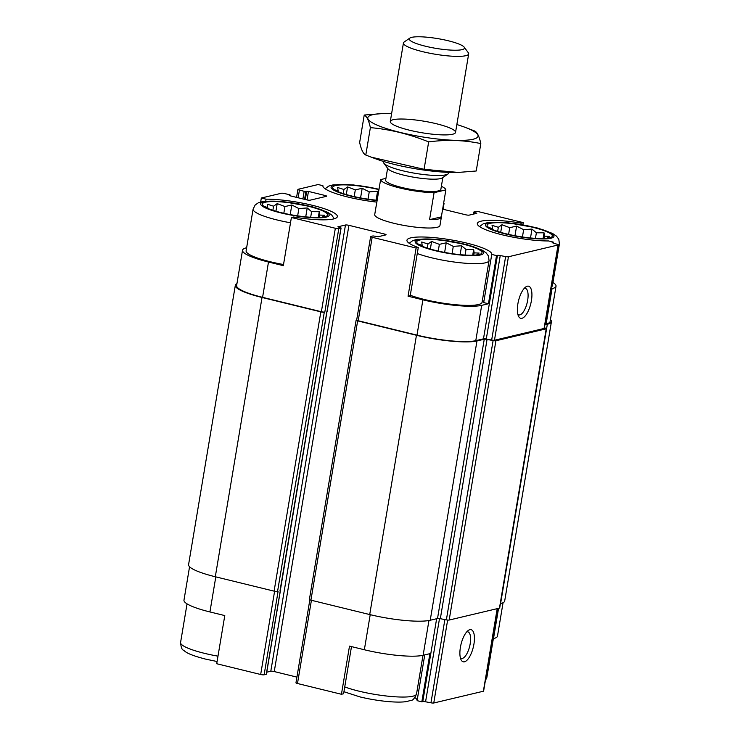 <?xml version="1.0" encoding="UTF-8"?>
<svg xmlns="http://www.w3.org/2000/svg" width="740" height="740" viewBox="0 0 740 740"><rect width="100%" height="100%" fill="white"/><g stroke="black" fill="none" stroke-linecap="round" stroke-linejoin="round"><path stroke-width="1.11" d="M479.529 226.579L483.174 223.878L487.679 222.629L507.64 222.712L537.453 228.022L552.512 233.433L556.48 236.143L558.802 239.288L559.422 243.867L552.438 285.594A41.338 7.317 -170.5 0 1 551.235 286.981M545.001 324.25L546.139 323.972L552.049 288.665L550.912 288.933M552.049 288.665A44.974 7.964 9.5 0 0 556.027 286.195A44.974 7.964 9.5 0 0 552.956 282.504M553.187 243.035L553.344 242.11L548.59 240.953A42.994 7.613 -170.5 0 1 502.192 234.811A42.994 7.613 -170.5 0 1 477.319 223.526A42.994 7.613 -170.5 0 1 521.117 223.138L523.282 222.62L522.912 224.821M521.117 223.138L520.886 224.479M322.908 185.694L322.899 185.74A42.994 7.613 -170.5 0 1 322.908 185.694L318.163 184.538L298.137 189.283A2.646 0.472 9.5 0 0 297.896 189.431A2.646 0.472 9.5 0 0 299.432 190.125L304.177 191.29L308.45 191.419L325.082 195.49A2.646 0.472 9.5 0 1 326.608 196.183A2.646 0.472 9.5 0 1 326.368 196.331L310.134 200.179A2.646 0.472 9.5 0 1 306.675 199.856L290.043 195.786L289.285 195.434L290.33 195.101L289.562 194.75L284.817 193.584A2.646 0.472 9.5 0 0 281.357 193.26L261.331 198.015L266.076 199.18L265.743 201.169M409.164 243.266L412.809 240.574L417.314 239.316L437.275 239.399L467.097 244.709L482.147 250.129L486.115 252.839L488.446 255.975L489.057 260.554L482.073 302.29A41.338 7.317 -170.5 0 1 424.39 299.478A41.338 7.317 -170.5 0 1 410.293 295.26M491.767 254.412A42.994 7.613 -170.5 0 1 491.758 254.431L483.701 302.586L488.455 303.752L481.685 305.352A44.974 7.964 9.5 0 1 422.901 299.829L408.055 296.194L410.219 295.686L418.276 247.53A42.994 7.613 -170.5 0 1 406.963 240.213A42.994 7.613 -170.5 0 1 450.623 239.806A42.994 7.613 -170.5 0 1 491.767 254.412L496.512 255.596L488.455 303.752M482.424 300.227A42.994 7.613 -170.5 0 1 483.71 302.54M236.939 283.633A46.296 8.195 9.5 0 0 235.32 285.335A46.296 8.195 9.5 0 0 262.034 297.471L320.836 311.864A2.646 0.472 9.5 0 0 324.296 312.188L324.832 312.058A2.646 0.472 9.5 0 1 321.373 311.734L262.58 297.341A44.974 7.964 9.5 0 1 236.624 285.548L242.526 250.24A44.974 7.964 9.5 0 1 246.503 247.771L246.633 247.743M242.526 250.24A44.974 7.964 9.5 0 0 268.49 262.025L283.337 265.66L291.394 217.505L335.34 228.262A2.646 0.472 9.5 0 0 338.8 228.595L341.085 228.003L337.893 226.801L345.469 225.006A2.646 0.472 9.5 0 1 348.929 225.33L384.56 234.053A2.646 0.472 9.5 0 1 386.086 234.747A2.646 0.472 9.5 0 1 385.855 234.895L378.279 236.689L373.034 235.931L370.87 236.439A2.646 0.472 9.5 0 0 370.638 236.587A2.646 0.472 9.5 0 0 372.164 237.281L416.111 248.039L418.276 247.53M283.531 264.513A41.338 7.317 -170.5 0 1 269.98 261.673A41.338 7.317 -170.5 0 1 246.115 250.842L253.099 209.106L255.18 204.971L258.399 202.769L262.904 201.511L282.865 201.595L312.678 206.904L327.737 212.315L331.705 215.026L334.276 218.772M408.055 296.194L416.111 248.039M351.491 646.603L343.601 693.75L341.436 694.268L349.502 646.113L364.348 649.748A44.974 7.964 9.5 0 0 423.132 655.27L428.95 620.509M424.751 654.891L417.092 700.66L421.837 701.816L429.894 653.67L423.132 655.27M266.326 674.121L264.125 674.815A2.646 0.472 9.5 0 1 260.674 674.491L216.718 663.734L224.784 615.578L209.929 611.943L215.803 576.876M266.076 199.18A42.994 7.613 -170.5 0 1 312.474 205.322A42.994 7.613 -170.5 0 1 337.357 216.598A42.994 7.613 -170.5 0 1 293.558 216.996L291.394 217.505M260.665 201.983L261.331 198.015M370.638 236.587L356.671 320.059A2.646 0.472 9.5 0 0 358.197 320.744L416.99 335.146A44.974 7.964 9.5 0 0 475.783 340.668L483.47 338.837L497.437 255.374L496.512 255.596M552.355 242.692L553.344 242.11M546.139 323.972A44.974 7.964 9.5 0 0 550.116 321.512L556.027 286.195M523.282 222.62L479.326 211.862A2.646 0.472 9.5 0 0 475.876 211.538L473.591 212.121L476.782 213.324L469.206 215.118A2.646 0.472 9.5 0 1 465.747 214.794L442.65 209.143M441.373 186.295A33.069 5.855 -170.5 0 1 445.868 189.893L441.355 216.857A33.069 5.855 -170.5 0 1 441.355 217.172L439.958 225.524A33.069 5.855 -170.5 0 1 393.81 223.276A33.069 5.855 -170.5 0 1 374.718 214.609L376.114 206.256A33.069 5.855 -170.5 0 1 376.216 205.96M443.556 203.74L443.806 203.685A2.646 0.472 9.5 0 0 444.037 203.537A2.646 0.472 9.5 0 0 443.639 203.213M376.854 202.113A42.994 7.613 -170.5 0 1 322.908 185.722M483.47 338.837A2.646 0.472 9.5 0 1 486.282 339.022L500.249 255.559A2.646 0.472 9.5 0 0 497.437 255.374M500.249 255.559L505.624 256.595A2.646 0.472 9.5 0 0 508.435 256.771L558.053 245.005A2.646 0.472 9.5 0 0 558.284 244.857A2.646 0.472 9.5 0 0 557.34 244.329L553.132 243.016A2.646 0.472 9.5 0 1 552.179 242.48A2.646 0.472 9.5 0 1 552.41 242.332M235.32 285.335L188.58 564.62A46.296 8.195 9.5 0 0 215.303 576.756L274.096 591.149A2.646 0.472 9.5 0 0 277.555 591.482L278.092 591.352L264.125 674.815M266.289 674.307L327.025 311.364M486.282 339.022L491.656 340.058A2.646 0.472 9.5 0 0 494.468 340.243L544.085 328.468A2.646 0.472 9.5 0 0 544.316 328.329L558.284 244.857M521.959 318.302A16.539 6.309 103.8 0 0 531.681 298.793A16.539 6.309 103.8 0 0 525.705 287A16.539 6.309 103.8 0 0 518.518 300.755A16.539 6.309 103.8 0 0 518.537 316.267A16.539 6.309 103.8 0 0 521.959 318.302M266.752 672.188L270.794 671.236L345.469 225.006M296.916 677.109L274.253 671.559A2.646 0.472 9.5 0 0 270.794 671.236M356.689 319.957L356.365 320.041A2.646 0.472 9.5 0 0 356.125 320.18A2.646 0.472 9.5 0 0 357.651 320.873L416.454 335.276A46.296 8.195 9.5 0 0 476.967 340.955L484.256 339.225A2.646 0.472 9.5 0 1 487.059 339.41L493.108 340.576A2.646 0.472 9.5 0 0 495.911 340.761L546.203 328.828A2.646 0.472 9.5 0 0 546.435 328.68A2.646 0.472 9.5 0 0 545.482 328.153L544.409 327.811M356.125 320.18L309.394 599.474A2.646 0.472 9.5 0 0 310.92 600.168L369.713 614.561A46.296 8.195 9.5 0 0 430.227 620.25L437.516 618.52L484.256 339.225M546.435 328.68L499.694 607.975A2.646 0.472 9.5 0 1 499.463 608.123L449.171 620.046A2.646 0.472 9.5 0 1 446.368 619.87L440.328 618.705A2.646 0.472 9.5 0 0 437.516 618.52M544.899 324.841L547.332 324.268A46.296 8.195 9.5 0 0 551.42 321.733A46.296 8.195 9.5 0 0 550.44 319.597M500.425 603.6L500.591 603.562A46.296 8.195 9.5 0 0 504.68 601.019L551.42 321.733M279.988 590.899L326.895 311.568M309.847 599.835L295.963 682.817A2.646 0.472 9.5 0 0 297.489 683.51L341.436 694.268M421.837 701.816L422.771 701.603L436.637 618.732M497.419 608.604L483.618 691.086A2.646 0.472 9.5 0 1 483.377 691.234L433.76 703A2.646 0.472 9.5 0 1 430.957 702.815L425.574 701.779A2.646 0.472 9.5 0 0 422.771 701.603M464.48 661.801A16.539 6.309 103.8 0 0 474.192 642.292A16.539 6.309 103.8 0 0 468.217 630.499A16.539 6.309 103.8 0 0 461.039 644.253A16.539 6.309 103.8 0 0 461.057 659.765A16.539 6.309 103.8 0 0 464.48 661.801M503.061 602.721L497.474 636.113A44.974 7.964 9.5 0 1 493.497 638.583L492.359 638.851M189.56 566.757L183.973 600.159A44.974 7.964 9.5 0 0 209.929 611.943M414.89 697.58A42.994 7.613 -170.5 0 1 417.101 700.614M517.87 314.38A13.671 5.217 103.8 0 0 518.823 314.907A13.671 5.217 103.8 0 0 519.85 314.898A13.671 5.217 103.8 0 0 527.426 301.578A13.671 5.217 103.8 0 0 525.326 288.341A13.671 5.217 103.8 0 0 524.235 288.369M460.391 657.879A13.671 5.217 103.8 0 0 461.344 658.397A13.671 5.217 103.8 0 0 462.371 658.397A13.671 5.217 103.8 0 0 469.946 645.077A13.671 5.217 103.8 0 0 467.846 631.84A13.671 5.217 103.8 0 0 466.755 631.868M281.422 212.713A33.069 5.855 -170.5 0 1 263.653 206.118A33.069 5.855 -170.5 0 1 295.917 203.731A33.069 5.855 -170.5 0 1 325.637 216.496A33.069 5.855 -170.5 0 1 281.422 212.713M322.104 217.199L324.721 215.257L319.736 215.072L319.255 211.714L311.605 211.677L307.211 207.959L298.877 208.56L291.819 204.989L284.946 206.553L277.204 203.62L273.56 206.183L267.279 204.203L267.76 207.561L264.707 206.59L265.355 207.219M435.832 250.518A33.069 5.855 -170.5 0 1 418.063 243.923A33.069 5.855 -170.5 0 1 450.327 241.536A33.069 5.855 -170.5 0 1 480.057 254.301A33.069 5.855 -170.5 0 1 435.832 250.518M476.514 255.004L479.132 253.061L474.146 252.877L473.665 249.519L466.015 249.482L461.621 245.763L453.287 246.374L446.239 242.803L439.366 244.357L431.624 241.425L427.97 243.987L421.698 242.008L422.17 245.365L419.118 244.394L419.774 245.023M377.169 200.263A33.069 5.855 -170.5 0 1 351.778 196.026A33.069 5.855 -170.5 0 1 334.018 189.431A33.069 5.855 -170.5 0 1 343.952 184.871A33.069 5.855 -170.5 0 1 378.945 189.634M506.197 233.831A33.069 5.855 -170.5 0 1 488.428 227.236A33.069 5.855 -170.5 0 1 520.692 224.849A33.069 5.855 -170.5 0 1 550.412 237.605A33.069 5.855 -170.5 0 1 506.197 233.831M378.519 192.169L377.576 191.262L369.242 191.873L362.184 188.302L355.311 189.865L347.569 186.933L343.924 189.496L337.644 187.516L338.125 190.874L335.072 189.893L335.72 190.522M546.879 238.308L549.496 236.365L544.501 236.18L544.029 232.822L536.38 232.795L531.986 229.067L523.652 229.678L516.594 226.107L509.721 227.67L501.979 224.738L498.335 227.3L492.054 225.321L492.535 228.679L489.482 227.698L490.13 228.336M376.087 200.161L377.576 191.262M368.021 199.171L369.242 191.873M360.574 197.922L362.184 188.302M354.183 196.59L355.311 189.865M346.292 194.555L347.569 186.933M343.231 193.612L343.924 189.496M337.995 191.642L338.125 190.874M319.338 217.403L319.736 215.072M318.293 217.431L319.255 211.714M310.671 217.255L311.605 211.677M305.722 216.857L307.211 207.959M297.656 215.858L298.877 208.56M290.21 214.609L291.819 204.989M283.827 213.287L284.946 206.553M275.928 211.251L277.204 203.62M272.875 210.299L273.56 206.183M267.63 208.329L267.76 207.561M473.757 255.207L474.146 252.877M472.712 255.235L473.665 249.519M465.09 255.06L466.015 249.482M460.132 254.662L461.621 245.763M452.066 253.663L453.287 246.374M444.629 252.414L446.239 242.803M438.237 251.091L439.366 244.357M430.347 249.056L431.624 241.425M427.285 248.104L427.97 243.987M422.041 246.133L422.17 245.365M544.113 238.511L544.501 236.18M543.067 238.548L544.029 232.822M535.446 238.373L536.38 232.795M530.497 237.965L531.986 229.067M522.431 236.976L523.652 229.678M514.985 235.727L516.594 226.107M508.602 234.395L509.721 227.67M500.702 232.36L501.979 224.738M497.65 231.417L498.335 227.3M492.405 229.446L492.535 228.679M445.868 189.893L434.075 192.696A33.069 5.855 -170.5 0 1 399.711 187.96A33.069 5.855 -170.5 0 1 380.619 179.607L385.929 178.349M442.844 177.526L440.864 189.375A28 4.958 -170.5 0 1 412.43 189.644A28 4.958 -170.5 0 1 385.632 180.135L387.612 168.285M441.355 217.172A33.069 5.855 -170.5 0 1 429.561 219.66L434.075 192.696M380.619 179.607L376.105 206.571A33.069 5.855 -170.5 0 1 376.114 206.256M441.355 216.857L429.561 219.66M448.338 40.783A28 4.958 -170.5 0 1 464.193 47.166A28 4.958 -170.5 0 1 436.064 48.387A28 4.958 -170.5 0 1 409.868 38.073A28 4.958 -170.5 0 1 448.338 40.783M464.193 47.166L468.318 52.753A33.069 5.855 -170.5 0 1 468.679 53.881A33.069 5.855 -170.5 0 1 435.092 54.205A33.069 5.855 -170.5 0 1 403.439 42.966A33.069 5.855 -170.5 0 1 404.151 42.014L409.868 38.073M448.847 172.392L448.745 172.994A33.069 5.855 -170.5 0 1 448.042 173.946A33.069 5.855 -170.5 0 1 415.159 173.317A33.069 5.855 -170.5 0 1 383.866 163.207A33.069 5.855 -170.5 0 1 383.505 162.079L383.607 161.477M448.042 173.946L442.317 177.887A28 4.958 -170.5 0 1 414.483 177.35A28 4.958 -170.5 0 1 387.991 168.794L383.866 163.207M456.848 124.551A55.889 9.897 -170.5 0 1 464.859 127.243A55.889 9.897 -170.5 0 1 464.424 140.295A55.889 9.897 -170.5 0 1 393.014 130.554A55.889 9.897 -170.5 0 1 372.729 114.682A55.889 9.897 -170.5 0 1 383.163 113.572A55.889 9.897 -170.5 0 1 391.617 113.636M393.218 119.695A33.069 5.855 -170.5 0 1 433.15 122.988A33.069 5.855 -170.5 0 1 454.832 133.376A33.069 5.855 -170.5 0 1 421.948 132.747A33.069 5.855 -170.5 0 1 390.655 122.637A33.069 5.855 -170.5 0 1 393.218 119.695M382.136 113.608L364.228 115.042C366.781 116.263 368.825 120.463 370.37 127.632C390.054 129.361 409.488 134.116 428.664 141.904C446.544 139.49 463.925 140.045 480.815 143.588C479.261 136.41 477.217 132.21 474.673 130.999L464.859 127.243M370.37 127.632L365.791 155.039C363.238 153.818 361.194 149.628 359.649 142.45L364.228 115.042M428.664 141.904L424.075 169.312L371.249 157.157L365.791 155.039M480.815 143.588L476.227 170.996L458.282 172.429L424.075 169.312M458.319 172.429A55.889 9.897 -170.5 0 1 457.292 172.457A55.889 9.897 -170.5 0 1 375.596 158.786L371.249 157.157M358.197 320.744L372.164 237.281M416.99 335.146L422.901 299.829M475.783 340.668L481.685 305.352M262.58 297.341L268.49 262.025M321.373 311.734L335.34 228.262M491.656 340.058L505.624 256.595M494.468 340.243L508.435 256.771M544.085 328.468L558.053 245.005M474.099 213.962L474.349 212.472M476.033 213.499L476.135 212.907M442.881 209.198L443.806 203.685M298.146 197.765L299.432 190.125M302.901 198.931L304.177 191.29M304.584 199.347L305.907 191.447M305.333 199.523L306.721 191.253M307.026 199.929L308.45 191.419M324.879 196.683L325.082 195.49M290.108 195.795L290.21 195.175M324.832 312.058L338.8 228.595M277.555 591.482L324.296 312.188M326.997 311.54L340.964 228.077M274.253 671.559L348.929 225.33M384.356 235.246L384.56 234.053M310.92 600.168L357.651 320.873M369.713 614.561L416.454 335.276M430.227 620.25L476.967 340.955M440.328 618.705L487.059 339.41M446.368 619.87L493.108 340.576M449.171 620.046L495.911 340.761M499.463 608.123L546.203 328.828M500.591 603.562L547.332 324.268M215.303 576.756L262.034 297.471M274.096 591.149L320.836 311.864M364.348 649.748L370.213 614.681M297.489 683.51L311.42 600.288M425.574 701.779L439.505 618.566M430.957 702.815L444.879 619.584M433.76 703L447.644 620.055M483.377 691.234L497.197 608.659M493.497 638.583L498.557 608.336M260.674 674.491L274.596 591.269M280.738 212.88A34.724 6.151 -170.5 0 1 275.049 201.206A34.724 6.151 -170.5 0 1 329.06 214.434A34.724 6.151 -170.5 0 1 280.738 212.88M290.515 222.777A41.338 7.317 -170.5 0 1 276.964 219.937A41.338 7.317 -170.5 0 1 253.099 209.106M435.157 250.684A34.724 6.151 -170.5 0 1 429.459 239.02A34.724 6.151 -170.5 0 1 483.47 252.238A34.724 6.151 -170.5 0 1 435.157 250.684M489.057 260.554A41.338 7.317 -170.5 0 1 431.374 257.742A41.338 7.317 -170.5 0 1 417.277 253.524M217.986 656.158A41.338 7.317 -170.5 0 1 204.434 653.327A41.338 7.317 -170.5 0 1 180.579 642.487C181.013 647.343 181.994 649.914 183.52 650.201L185.176 651.524C188.09 653.818 194.888 656.352 205.572 659.109L217.088 661.523M423.003 655.298L416.537 693.935A41.338 7.317 -170.5 0 1 358.854 691.132A41.338 7.317 -170.5 0 1 344.748 686.914M377.113 200.577A34.724 6.151 -170.5 0 1 351.102 196.183A34.724 6.151 -170.5 0 1 334.018 185.213A34.724 6.151 -170.5 0 1 379 189.32M505.513 233.988A34.724 6.151 -170.5 0 1 499.824 222.324A34.724 6.151 -170.5 0 1 553.825 235.551A34.724 6.151 -170.5 0 1 505.513 233.988M559.422 243.867A41.338 7.317 -170.5 0 1 558.219 245.255M493.367 638.611L486.901 677.248A41.338 7.317 -170.5 0 1 485.699 678.635M473.249 214.165L473.591 212.121M443.084 209.244L444.037 203.537M296.574 197.376L297.896 189.431M290.21 195.822L290.33 195.101M327.117 311.475L341.085 228.003M266.409 674.232L280.377 590.76M187.044 603.849L180.579 642.487M343.943 691.724L359.982 696.913C377.437 701.159 397.722 703.148 406.741 701.529L411.246 700.28C412.781 700.502 414.548 698.384 416.537 693.935M325.11 188.774L328.754 186.073L333.259 184.824L353.23 184.908L379.019 189.2M486.901 677.248L485.338 680.772M403.439 42.966L390.295 121.508M468.679 53.881L455.535 132.423M383.163 113.572L382.173 113.599M457.292 172.457L458.282 172.429"/></g></svg>
